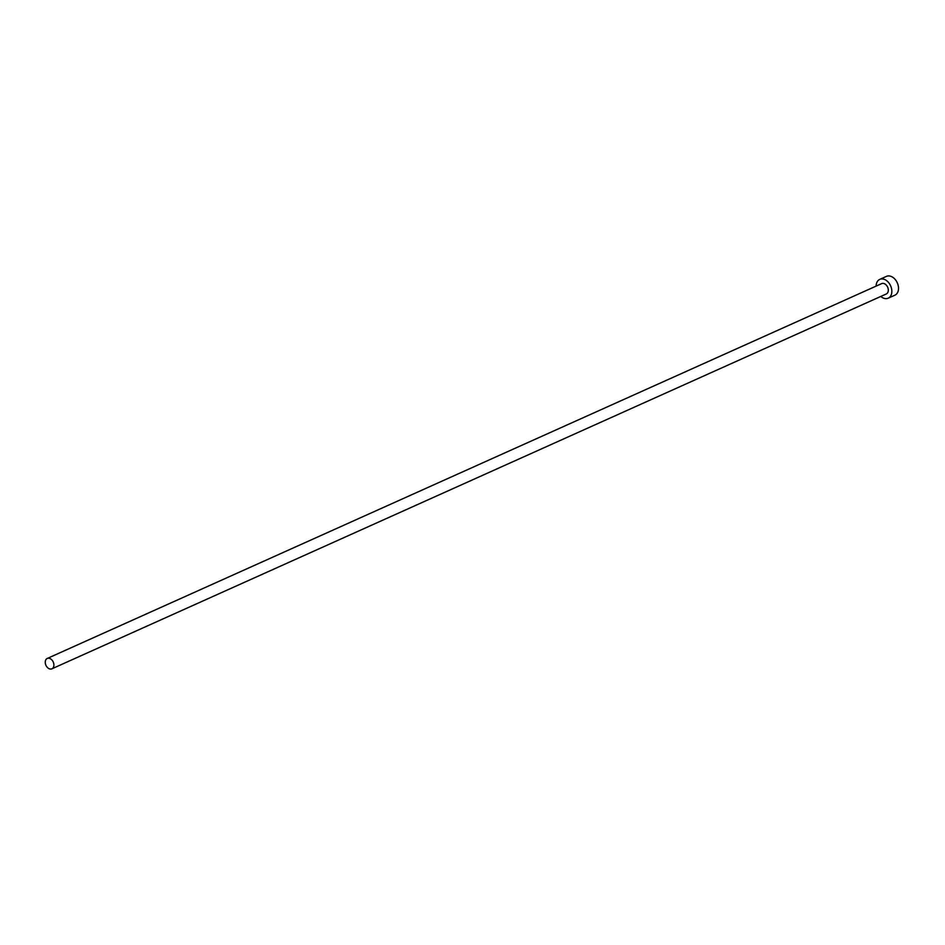 <?xml version="1.0" encoding="UTF-8"?>
<svg xmlns="http://www.w3.org/2000/svg" width="945" height="945" viewBox="0 0 945 945"><rect width="100%" height="100%" fill="white"/><g stroke="black" fill="none" stroke-linecap="round" stroke-linejoin="round"><path stroke-width="1.42" d="M50.959 669.06A5.67 3.993 -114.2 0 0 51.904 668.812A5.67 3.993 -114.2 0 0 53.475 662.646A5.67 3.993 -114.2 0 0 48.195 658.228A5.67 3.993 -114.2 0 0 47.25 658.464A5.67 3.993 -114.2 0 0 45.679 664.642A5.67 3.993 -114.2 0 0 50.959 669.06M51.904 668.812L886.304 293.966A5.67 3.993 -114.2 0 0 887.887 287.788A5.67 3.993 -114.2 0 0 882.606 283.37A5.67 3.993 -114.2 0 0 881.661 283.618L47.25 658.464M880.775 296.447A10.312 7.265 -114.2 0 0 886.493 298.632A10.312 7.265 -114.2 0 0 888.205 298.195A10.312 7.265 -114.2 0 0 891.076 286.973A10.312 7.265 -114.2 0 0 881.472 278.94A10.312 7.265 -114.2 0 0 879.76 279.377A10.312 7.265 -114.2 0 0 876.121 286.099M888.205 298.195L894.88 295.194A10.312 7.265 -114.2 0 0 897.75 283.972A10.312 7.265 -114.2 0 0 888.146 275.94A10.312 7.265 -114.2 0 0 886.434 276.377L879.76 279.377"/></g></svg>
